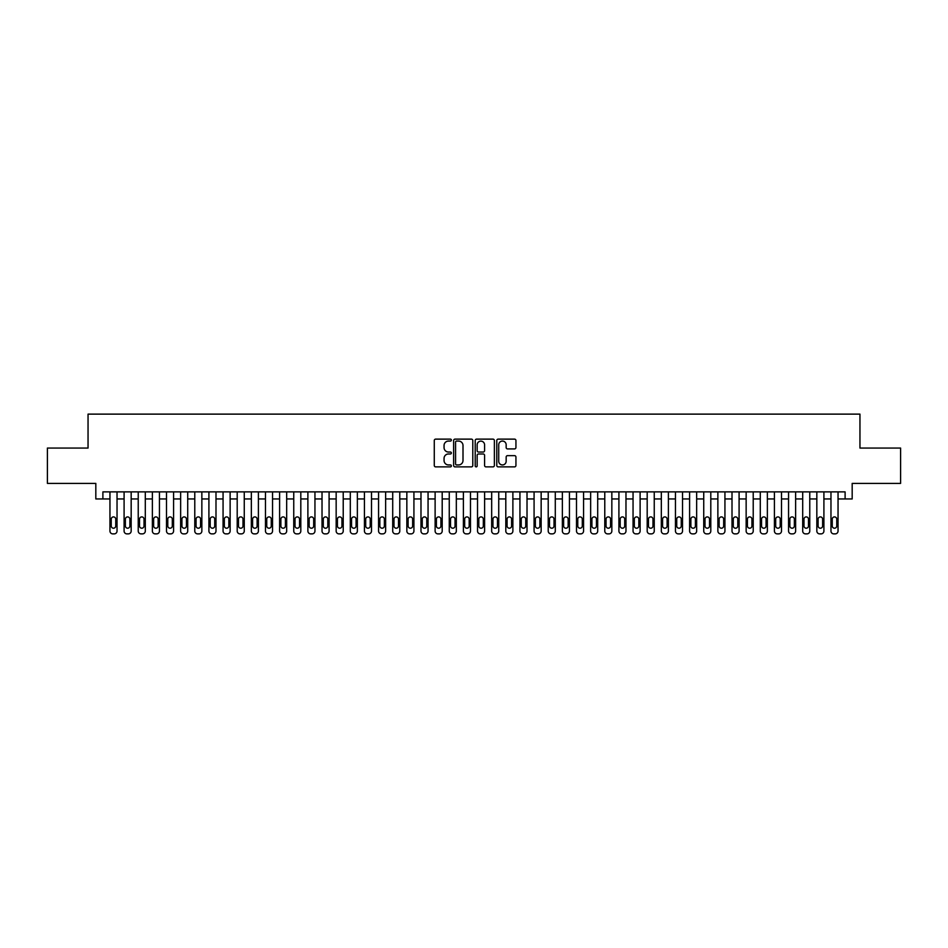 <?xml version="1.0" encoding="UTF-8"?>
<svg xmlns="http://www.w3.org/2000/svg" width="948" height="948" viewBox="0 0 948 948"><rect width="100%" height="100%" fill="white"/><g stroke="black" fill="none" stroke-linecap="round" stroke-linejoin="round"><path stroke-width="1.42" d="M451.378 440.097A0.972 0.972 0 0 0 450.407 439.125L435.665 439.125A1.386 1.386 0 0 0 434.279 440.512L434.279 465.492A1.386 1.386 0 0 0 435.665 466.878L450.407 466.878A0.972 0.972 0 0 0 451.378 465.906A0.972 0.972 0 0 0 450.407 464.935L448.499 464.935A4.444 4.444 0 0 1 444.055 460.503L444.055 458.417A4.444 4.444 0 0 1 448.499 453.974L450.407 453.974A0.972 0.972 0 0 0 451.378 453.002A0.972 0.972 0 0 0 450.407 452.03L448.499 452.03A4.444 4.444 0 0 1 444.055 447.598L444.055 445.513A4.444 4.444 0 0 1 448.499 441.069L450.407 441.069A0.972 0.972 0 0 0 451.378 440.097M514.551 448.914A1.386 1.386 0 0 0 515.937 447.527L515.937 440.512A1.386 1.386 0 0 0 514.551 439.125L498.186 439.125A1.386 1.386 0 0 0 496.788 440.512L496.788 465.492A1.386 1.386 0 0 0 498.186 466.878L514.551 466.878A1.386 1.386 0 0 0 515.937 465.492L515.937 457.031A1.386 1.386 0 0 0 514.551 455.644L507.547 455.644A1.386 1.386 0 0 0 506.161 457.031L506.161 461.226A3.709 3.709 0 0 1 502.452 464.935A3.709 3.709 0 0 1 498.731 461.226L498.731 444.778A3.709 3.709 0 0 1 502.452 441.069A3.709 3.709 0 0 1 506.161 444.778L506.161 447.527A1.386 1.386 0 0 0 507.547 448.914L514.551 448.914M845.106 498.956L852.181 498.956L852.181 483.397L900.6 483.397L900.6 448.06L859.955 448.06L859.955 414.122L88.046 414.122L88.046 448.06L47.4 448.06L47.4 483.397L95.819 483.397L95.819 498.956L109.956 498.956L109.956 531.046A2.832 2.832 0 0 0 112.788 533.878L114.198 533.878A2.832 2.832 0 0 0 117.031 531.046L117.031 498.956L124.093 498.956L124.093 531.046A2.832 2.832 0 0 0 126.925 533.878L128.335 533.878A2.832 2.832 0 0 0 131.168 531.046L131.168 498.956L138.23 498.956L138.23 531.046A2.832 2.832 0 0 0 141.062 533.878L142.473 533.878A2.832 2.832 0 0 0 145.305 531.046L145.305 498.956L152.367 498.956L152.367 531.046A2.832 2.832 0 0 0 155.199 533.878L156.61 533.878A2.832 2.832 0 0 0 159.442 531.046L159.442 498.956L166.504 498.956L166.504 531.046A2.832 2.832 0 0 0 169.337 533.878L170.747 533.878A2.832 2.832 0 0 0 173.579 531.046L173.579 498.956L180.641 498.956L180.641 531.046A2.832 2.832 0 0 0 183.474 533.878L184.884 533.878A2.832 2.832 0 0 0 187.716 531.046L187.716 498.956L194.778 498.956L194.778 531.046A2.832 2.832 0 0 0 197.611 533.878L199.021 533.878A2.832 2.832 0 0 0 201.853 531.046L201.853 498.956L208.916 498.956L208.916 531.046A2.832 2.832 0 0 0 211.748 533.878L213.158 533.878A2.832 2.832 0 0 0 215.99 531.046L215.99 498.956L223.064 498.956L223.064 531.046A2.832 2.832 0 0 0 225.885 533.878L227.295 533.878A2.832 2.832 0 0 0 230.127 531.046L230.127 498.956L237.201 498.956L237.201 531.046A2.832 2.832 0 0 0 240.022 533.878L241.432 533.878A2.832 2.832 0 0 0 244.264 531.046L244.264 498.956L251.339 498.956L251.339 531.046A2.832 2.832 0 0 0 254.159 533.878L255.581 533.878A2.832 2.832 0 0 0 258.401 531.046L258.401 498.956L265.476 498.956L265.476 531.046A2.832 2.832 0 0 0 268.296 533.878L269.718 533.878A2.832 2.832 0 0 0 272.538 531.046L272.538 498.956L279.613 498.956L279.613 531.046A2.832 2.832 0 0 0 282.433 533.878L283.855 533.878A2.832 2.832 0 0 0 286.675 531.046L286.675 498.956L293.75 498.956L293.75 531.046A2.832 2.832 0 0 0 296.57 533.878L297.992 533.878A2.832 2.832 0 0 0 300.812 531.046L300.812 498.956L307.887 498.956L307.887 531.046A2.832 2.832 0 0 0 310.707 533.878L312.129 533.878A2.832 2.832 0 0 0 314.949 531.046L314.949 498.956L322.024 498.956L322.024 531.046A2.832 2.832 0 0 0 324.844 533.878L326.266 533.878A2.832 2.832 0 0 0 329.086 531.046L329.086 498.956L336.161 498.956L336.161 531.046A2.832 2.832 0 0 0 338.981 533.878L340.403 533.878A2.832 2.832 0 0 0 343.223 531.046L343.223 498.956L350.298 498.956L350.298 531.046A2.832 2.832 0 0 0 353.13 533.878L354.54 533.878A2.832 2.832 0 0 0 357.36 531.046L357.36 498.956L364.435 498.956L364.435 531.046A2.832 2.832 0 0 0 367.267 533.878L368.677 533.878A2.832 2.832 0 0 0 371.498 531.046L371.498 498.956L378.572 498.956L378.572 531.046A2.832 2.832 0 0 0 381.404 533.878L382.814 533.878A2.832 2.832 0 0 0 385.635 531.046L385.635 498.956L392.709 498.956L392.709 531.046A2.832 2.832 0 0 0 395.541 533.878L396.951 533.878A2.832 2.832 0 0 0 399.783 531.046L399.783 498.956L406.846 498.956L406.846 531.046A2.832 2.832 0 0 0 409.678 533.878L411.088 533.878A2.832 2.832 0 0 0 413.921 531.046L413.921 498.956L420.983 498.956L420.983 531.046A2.832 2.832 0 0 0 423.815 533.878L425.225 533.878A2.832 2.832 0 0 0 428.058 531.046L428.058 498.956L435.12 498.956L435.12 531.046A2.832 2.832 0 0 0 437.952 533.878L439.362 533.878A2.832 2.832 0 0 0 442.195 531.046L442.195 498.956L449.257 498.956L449.257 531.046A2.832 2.832 0 0 0 452.089 533.878L453.5 533.878A2.832 2.832 0 0 0 456.332 531.046L456.332 498.956L463.394 498.956L463.394 531.046A2.832 2.832 0 0 0 466.226 533.878L467.637 533.878A2.832 2.832 0 0 0 470.469 531.046L470.469 498.956L477.531 498.956L477.531 531.046A2.832 2.832 0 0 0 480.363 533.878L481.774 533.878A2.832 2.832 0 0 0 484.606 531.046L484.606 498.956L491.668 498.956L491.668 531.046A2.832 2.832 0 0 0 494.501 533.878L495.911 533.878A2.832 2.832 0 0 0 498.743 531.046L498.743 498.956L505.805 498.956L505.805 531.046A2.832 2.832 0 0 0 508.638 533.878L510.048 533.878A2.832 2.832 0 0 0 512.88 531.046L512.88 498.956L519.942 498.956L519.942 531.046A2.832 2.832 0 0 0 522.775 533.878L524.185 533.878A2.832 2.832 0 0 0 527.017 531.046L527.017 498.956L534.08 498.956L534.08 531.046A2.832 2.832 0 0 0 536.912 533.878L538.322 533.878A2.832 2.832 0 0 0 541.154 531.046L541.154 498.956L548.217 498.956L548.217 531.046A2.832 2.832 0 0 0 551.049 533.878L552.459 533.878A2.832 2.832 0 0 0 555.291 531.046L555.291 498.956L562.365 498.956L562.365 531.046A2.832 2.832 0 0 0 565.186 533.878L566.596 533.878A2.832 2.832 0 0 0 569.428 531.046L569.428 498.956L576.503 498.956L576.503 531.046A2.832 2.832 0 0 0 579.323 533.878L580.733 533.878A2.832 2.832 0 0 0 583.565 531.046L583.565 498.956L590.64 498.956L590.64 531.046A2.832 2.832 0 0 0 593.46 533.878L594.87 533.878A2.832 2.832 0 0 0 597.702 531.046L597.702 498.956L604.777 498.956L604.777 531.046A2.832 2.832 0 0 0 607.597 533.878L609.019 533.878A2.832 2.832 0 0 0 611.839 531.046L611.839 498.956L618.914 498.956L618.914 531.046A2.832 2.832 0 0 0 621.734 533.878L623.156 533.878A2.832 2.832 0 0 0 625.976 531.046L625.976 498.956L633.051 498.956L633.051 531.046A2.832 2.832 0 0 0 635.871 533.878L637.293 533.878A2.832 2.832 0 0 0 640.113 531.046L640.113 498.956L647.188 498.956L647.188 531.046A2.832 2.832 0 0 0 650.008 533.878L651.43 533.878A2.832 2.832 0 0 0 654.25 531.046L654.25 498.956L661.325 498.956L661.325 531.046A2.832 2.832 0 0 0 664.145 533.878L665.567 533.878A2.832 2.832 0 0 0 668.387 531.046L668.387 498.956L675.462 498.956L675.462 531.046A2.832 2.832 0 0 0 678.282 533.878L679.704 533.878A2.832 2.832 0 0 0 682.524 531.046L682.524 498.956L689.599 498.956L689.599 531.046A2.832 2.832 0 0 0 692.419 533.878L693.841 533.878A2.832 2.832 0 0 0 696.662 531.046L696.662 498.956L703.736 498.956L703.736 531.046A2.832 2.832 0 0 0 706.568 533.878L707.978 533.878A2.832 2.832 0 0 0 710.799 531.046L710.799 498.956L717.873 498.956L717.873 531.046A2.832 2.832 0 0 0 720.705 533.878L722.115 533.878A2.832 2.832 0 0 0 724.936 531.046L724.936 498.956L732.01 498.956L732.01 531.046A2.832 2.832 0 0 0 734.842 533.878L736.252 533.878A2.832 2.832 0 0 0 739.085 531.046L739.085 498.956L746.147 498.956L746.147 531.046A2.832 2.832 0 0 0 748.979 533.878L750.389 533.878A2.832 2.832 0 0 0 753.222 531.046L753.222 498.956L760.284 498.956L760.284 531.046A2.832 2.832 0 0 0 763.116 533.878L764.526 533.878A2.832 2.832 0 0 0 767.359 531.046L767.359 498.956L774.421 498.956L774.421 531.046A2.832 2.832 0 0 0 777.253 533.878L778.664 533.878A2.832 2.832 0 0 0 781.496 531.046L781.496 498.956L788.558 498.956L788.558 531.046A2.832 2.832 0 0 0 791.39 533.878L792.801 533.878A2.832 2.832 0 0 0 795.633 531.046L795.633 498.956L802.695 498.956L802.695 531.046A2.832 2.832 0 0 0 805.527 533.878L806.938 533.878A2.832 2.832 0 0 0 809.77 531.046L809.77 498.956L816.832 498.956L816.832 531.046A2.832 2.832 0 0 0 819.665 533.878L821.075 533.878A2.832 2.832 0 0 0 823.907 531.046L823.907 498.956L830.969 498.956L830.969 531.046A2.832 2.832 0 0 0 833.802 533.878L835.212 533.878A2.832 2.832 0 0 0 838.044 531.046L838.044 498.956L845.106 498.956L845.106 491.882L102.894 491.882L102.894 498.956M472.791 440.512A1.386 1.386 0 0 0 471.393 439.125L455.028 439.125A1.386 1.386 0 0 0 453.63 440.512L453.63 465.492A1.386 1.386 0 0 0 455.028 466.878L471.393 466.878A1.386 1.386 0 0 0 472.791 465.492L472.791 440.512M476.607 439.125L492.972 439.125A1.386 1.386 0 0 1 494.37 440.512L494.37 465.492A1.386 1.386 0 0 1 492.972 466.878L485.969 466.878A1.386 1.386 0 0 1 484.582 465.492L484.582 455.36A1.386 1.386 0 0 0 483.196 453.974L478.55 453.974A1.386 1.386 0 0 0 477.152 455.36L477.152 465.906A0.972 0.972 0 0 1 476.18 466.878A0.972 0.972 0 0 1 475.209 465.906L475.209 440.512A1.386 1.386 0 0 1 476.607 439.125M456.545 441.069A0.972 0.972 0 0 0 455.573 442.041L455.573 463.963A0.972 0.972 0 0 0 456.545 464.935L458.559 464.935A4.444 4.444 0 0 0 463.003 460.503L463.003 445.513A4.444 4.444 0 0 0 458.559 441.069L456.545 441.069M484.582 444.849A3.709 3.709 0 0 0 480.873 441.14A3.709 3.709 0 0 0 477.152 444.849L477.152 450.644A1.386 1.386 0 0 0 478.55 452.03L483.196 452.03A1.386 1.386 0 0 0 484.582 450.644L484.582 444.849M117.031 491.882L117.031 531.046M109.956 491.882L109.956 531.046M115.751 525.95A2.263 2.263 0 0 1 113.487 528.214A2.263 2.263 0 0 1 111.236 525.95L111.236 519.172A2.263 2.263 0 0 1 113.487 516.909A2.263 2.263 0 0 1 115.751 519.172L115.751 525.95M112.788 533.878L114.198 533.878M131.168 491.882L131.168 531.046M124.093 491.882L124.093 531.046M129.888 525.95A2.263 2.263 0 0 1 127.636 528.214A2.263 2.263 0 0 1 125.373 525.95L125.373 519.172A2.263 2.263 0 0 1 127.636 516.909A2.263 2.263 0 0 1 129.888 519.172L129.888 525.95M126.925 533.878L128.335 533.878M145.305 491.882L145.305 531.046M138.23 491.882L138.23 531.046M144.025 525.95A2.263 2.263 0 0 1 141.773 528.214A2.263 2.263 0 0 1 139.51 525.95L139.51 519.172A2.263 2.263 0 0 1 141.773 516.909A2.263 2.263 0 0 1 144.025 519.172L144.025 525.95M141.062 533.878L142.473 533.878M159.442 491.882L159.442 531.046M152.367 491.882L152.367 531.046M158.162 525.95A2.263 2.263 0 0 1 155.91 528.214A2.263 2.263 0 0 1 153.647 525.95L153.647 519.172A2.263 2.263 0 0 1 155.91 516.909A2.263 2.263 0 0 1 158.162 519.172L158.162 525.95M155.199 533.878L156.61 533.878M173.579 491.882L173.579 531.046M166.504 491.882L166.504 531.046M172.311 525.95A2.263 2.263 0 0 1 170.048 528.214A2.263 2.263 0 0 1 167.784 525.95L167.784 519.172A2.263 2.263 0 0 1 170.048 516.909A2.263 2.263 0 0 1 172.311 519.172L172.311 525.95M169.337 533.878L170.747 533.878M187.716 491.882L187.716 531.046M180.641 491.882L180.641 531.046M186.448 525.95A2.263 2.263 0 0 1 184.185 528.214A2.263 2.263 0 0 1 181.921 525.95L181.921 519.172A2.263 2.263 0 0 1 184.185 516.909A2.263 2.263 0 0 1 186.448 519.172L186.448 525.95M183.474 533.878L184.884 533.878M201.853 491.882L201.853 531.046M194.778 491.882L194.778 531.046M200.585 525.95A2.263 2.263 0 0 1 198.322 528.214A2.263 2.263 0 0 1 196.058 525.95L196.058 519.172A2.263 2.263 0 0 1 198.322 516.909A2.263 2.263 0 0 1 200.585 519.172L200.585 525.95M197.611 533.878L199.021 533.878M215.99 491.882L215.99 531.046M208.916 491.882L208.916 531.046M214.722 525.95A2.263 2.263 0 0 1 212.459 528.214A2.263 2.263 0 0 1 210.195 525.95L210.195 519.172A2.263 2.263 0 0 1 212.459 516.909A2.263 2.263 0 0 1 214.722 519.172L214.722 525.95M211.748 533.878L213.158 533.878M230.127 491.882L230.127 531.046M223.064 491.882L223.064 531.046M228.859 525.95A2.263 2.263 0 0 1 226.596 528.214A2.263 2.263 0 0 1 224.332 525.95L224.332 519.172A2.263 2.263 0 0 1 226.596 516.909A2.263 2.263 0 0 1 228.859 519.172L228.859 525.95M225.885 533.878L227.295 533.878M244.264 491.882L244.264 531.046M237.201 491.882L237.201 531.046M242.996 525.95A2.263 2.263 0 0 1 240.733 528.214A2.263 2.263 0 0 1 238.469 525.95L238.469 519.172A2.263 2.263 0 0 1 240.733 516.909A2.263 2.263 0 0 1 242.996 519.172L242.996 525.95M240.022 533.878L241.432 533.878M258.401 491.882L258.401 531.046M251.339 491.882L251.339 531.046M257.133 525.95A2.263 2.263 0 0 1 254.87 528.214A2.263 2.263 0 0 1 252.606 525.95L252.606 519.172A2.263 2.263 0 0 1 254.87 516.909A2.263 2.263 0 0 1 257.133 519.172L257.133 525.95M254.159 533.878L255.581 533.878M272.538 491.882L272.538 531.046M265.476 491.882L265.476 531.046M271.27 525.95A2.263 2.263 0 0 1 269.007 528.214A2.263 2.263 0 0 1 266.743 525.95L266.743 519.172A2.263 2.263 0 0 1 269.007 516.909A2.263 2.263 0 0 1 271.27 519.172L271.27 525.95M268.296 533.878L269.718 533.878M286.675 491.882L286.675 531.046M279.613 491.882L279.613 531.046M285.407 525.95A2.263 2.263 0 0 1 283.144 528.214A2.263 2.263 0 0 1 280.881 525.95L280.881 519.172A2.263 2.263 0 0 1 283.144 516.909A2.263 2.263 0 0 1 285.407 519.172L285.407 525.95M282.433 533.878L283.855 533.878M300.812 491.882L300.812 531.046M293.75 491.882L293.75 531.046M299.544 525.95A2.263 2.263 0 0 1 297.281 528.214A2.263 2.263 0 0 1 295.018 525.95L295.018 519.172A2.263 2.263 0 0 1 297.281 516.909A2.263 2.263 0 0 1 299.544 519.172L299.544 525.95M296.57 533.878L297.992 533.878M314.949 491.882L314.949 531.046M307.887 491.882L307.887 531.046M313.681 525.95A2.263 2.263 0 0 1 311.418 528.214A2.263 2.263 0 0 1 309.155 525.95L309.155 519.172A2.263 2.263 0 0 1 311.418 516.909A2.263 2.263 0 0 1 313.681 519.172L313.681 525.95M310.707 533.878L312.129 533.878M329.086 491.882L329.086 531.046M322.024 491.882L322.024 531.046M327.818 525.95A2.263 2.263 0 0 1 325.555 528.214A2.263 2.263 0 0 1 323.292 525.95L323.292 519.172A2.263 2.263 0 0 1 325.555 516.909A2.263 2.263 0 0 1 327.818 519.172L327.818 525.95M324.844 533.878L326.266 533.878M343.223 491.882L343.223 531.046M336.161 491.882L336.161 531.046M341.955 525.95A2.263 2.263 0 0 1 339.692 528.214A2.263 2.263 0 0 1 337.429 525.95L337.429 519.172A2.263 2.263 0 0 1 339.692 516.909A2.263 2.263 0 0 1 341.955 519.172L341.955 525.95M338.981 533.878L340.403 533.878M357.36 491.882L357.36 531.046M350.298 491.882L350.298 531.046M356.093 525.95A2.263 2.263 0 0 1 353.829 528.214A2.263 2.263 0 0 1 351.566 525.95L351.566 519.172A2.263 2.263 0 0 1 353.829 516.909A2.263 2.263 0 0 1 356.093 519.172L356.093 525.95M353.13 533.878L354.54 533.878M371.498 491.882L371.498 531.046M364.435 491.882L364.435 531.046M370.23 525.95A2.263 2.263 0 0 1 367.966 528.214A2.263 2.263 0 0 1 365.703 525.95L365.703 519.172A2.263 2.263 0 0 1 367.966 516.909A2.263 2.263 0 0 1 370.23 519.172L370.23 525.95M367.267 533.878L368.677 533.878M385.635 491.882L385.635 531.046M378.572 491.882L378.572 531.046M384.367 525.95A2.263 2.263 0 0 1 382.103 528.214A2.263 2.263 0 0 1 379.84 525.95L379.84 519.172A2.263 2.263 0 0 1 382.103 516.909A2.263 2.263 0 0 1 384.367 519.172L384.367 525.95M381.404 533.878L382.814 533.878M399.783 491.882L399.783 531.046M392.709 491.882L392.709 531.046M398.504 525.95A2.263 2.263 0 0 1 396.24 528.214A2.263 2.263 0 0 1 393.977 525.95L393.977 519.172A2.263 2.263 0 0 1 396.24 516.909A2.263 2.263 0 0 1 398.504 519.172L398.504 525.95M395.541 533.878L396.951 533.878M413.921 491.882L413.921 531.046M406.846 491.882L406.846 531.046M412.641 525.95A2.263 2.263 0 0 1 410.377 528.214A2.263 2.263 0 0 1 408.114 525.95L408.114 519.172A2.263 2.263 0 0 1 410.377 516.909A2.263 2.263 0 0 1 412.641 519.172L412.641 525.95M409.678 533.878L411.088 533.878M428.058 491.882L428.058 531.046M420.983 491.882L420.983 531.046M426.778 525.95A2.263 2.263 0 0 1 424.514 528.214A2.263 2.263 0 0 1 422.251 525.95L422.251 519.172A2.263 2.263 0 0 1 424.514 516.909A2.263 2.263 0 0 1 426.778 519.172L426.778 525.95M423.815 533.878L425.225 533.878M442.195 491.882L442.195 531.046M435.12 491.882L435.12 531.046M440.915 525.95A2.263 2.263 0 0 1 438.651 528.214A2.263 2.263 0 0 1 436.4 525.95L436.4 519.172A2.263 2.263 0 0 1 438.651 516.909A2.263 2.263 0 0 1 440.915 519.172L440.915 525.95M437.952 533.878L439.362 533.878M456.332 491.882L456.332 531.046M449.257 491.882L449.257 531.046M455.052 525.95A2.263 2.263 0 0 1 452.789 528.214A2.263 2.263 0 0 1 450.537 525.95L450.537 519.172A2.263 2.263 0 0 1 452.789 516.909A2.263 2.263 0 0 1 455.052 519.172L455.052 525.95M452.089 533.878L453.5 533.878M470.469 491.882L470.469 531.046M463.394 491.882L463.394 531.046M469.189 525.95A2.263 2.263 0 0 1 466.926 528.214A2.263 2.263 0 0 1 464.674 525.95L464.674 519.172A2.263 2.263 0 0 1 466.926 516.909A2.263 2.263 0 0 1 469.189 519.172L469.189 525.95M466.226 533.878L467.637 533.878M484.606 491.882L484.606 531.046M477.531 491.882L477.531 531.046M483.326 525.95A2.263 2.263 0 0 1 481.074 528.214A2.263 2.263 0 0 1 478.811 525.95L478.811 519.172A2.263 2.263 0 0 1 481.074 516.909A2.263 2.263 0 0 1 483.326 519.172L483.326 525.95M480.363 533.878L481.774 533.878M498.743 491.882L498.743 531.046M491.668 491.882L491.668 531.046M497.463 525.95A2.263 2.263 0 0 1 495.212 528.214A2.263 2.263 0 0 1 492.948 525.95L492.948 519.172A2.263 2.263 0 0 1 495.212 516.909A2.263 2.263 0 0 1 497.463 519.172L497.463 525.95M494.501 533.878L495.911 533.878M512.88 491.882L512.88 531.046M505.805 491.882L505.805 531.046M511.6 525.95A2.263 2.263 0 0 1 509.349 528.214A2.263 2.263 0 0 1 507.085 525.95L507.085 519.172A2.263 2.263 0 0 1 509.349 516.909A2.263 2.263 0 0 1 511.6 519.172L511.6 525.95M508.638 533.878L510.048 533.878M527.017 491.882L527.017 531.046M519.942 491.882L519.942 531.046M525.749 525.95A2.263 2.263 0 0 1 523.486 528.214A2.263 2.263 0 0 1 521.222 525.95L521.222 519.172A2.263 2.263 0 0 1 523.486 516.909A2.263 2.263 0 0 1 525.749 519.172L525.749 525.95M522.775 533.878L524.185 533.878M541.154 491.882L541.154 531.046M534.08 491.882L534.08 531.046M539.886 525.95A2.263 2.263 0 0 1 537.623 528.214A2.263 2.263 0 0 1 535.359 525.95L535.359 519.172A2.263 2.263 0 0 1 537.623 516.909A2.263 2.263 0 0 1 539.886 519.172L539.886 525.95M536.912 533.878L538.322 533.878M555.291 491.882L555.291 531.046M548.217 491.882L548.217 531.046M554.023 525.95A2.263 2.263 0 0 1 551.76 528.214A2.263 2.263 0 0 1 549.496 525.95L549.496 519.172A2.263 2.263 0 0 1 551.76 516.909A2.263 2.263 0 0 1 554.023 519.172L554.023 525.95M551.049 533.878L552.459 533.878M569.428 491.882L569.428 531.046M562.365 491.882L562.365 531.046M568.16 525.95A2.263 2.263 0 0 1 565.897 528.214A2.263 2.263 0 0 1 563.633 525.95L563.633 519.172A2.263 2.263 0 0 1 565.897 516.909A2.263 2.263 0 0 1 568.16 519.172L568.16 525.95M565.186 533.878L566.596 533.878M583.565 491.882L583.565 531.046M576.503 491.882L576.503 531.046M582.297 525.95A2.263 2.263 0 0 1 580.034 528.214A2.263 2.263 0 0 1 577.77 525.95L577.77 519.172A2.263 2.263 0 0 1 580.034 516.909A2.263 2.263 0 0 1 582.297 519.172L582.297 525.95M579.323 533.878L580.733 533.878M597.702 491.882L597.702 531.046M590.64 491.882L590.64 531.046M596.434 525.95A2.263 2.263 0 0 1 594.171 528.214A2.263 2.263 0 0 1 591.908 525.95L591.908 519.172A2.263 2.263 0 0 1 594.171 516.909A2.263 2.263 0 0 1 596.434 519.172L596.434 525.95M593.46 533.878L594.87 533.878M611.839 491.882L611.839 531.046M604.777 491.882L604.777 531.046M610.571 525.95A2.263 2.263 0 0 1 608.308 528.214A2.263 2.263 0 0 1 606.045 525.95L606.045 519.172A2.263 2.263 0 0 1 608.308 516.909A2.263 2.263 0 0 1 610.571 519.172L610.571 525.95M607.597 533.878L609.019 533.878M625.976 491.882L625.976 531.046M618.914 491.882L618.914 531.046M624.708 525.95A2.263 2.263 0 0 1 622.445 528.214A2.263 2.263 0 0 1 620.182 525.95L620.182 519.172A2.263 2.263 0 0 1 622.445 516.909A2.263 2.263 0 0 1 624.708 519.172L624.708 525.95M621.734 533.878L623.156 533.878M640.113 491.882L640.113 531.046M633.051 491.882L633.051 531.046M638.845 525.95A2.263 2.263 0 0 1 636.582 528.214A2.263 2.263 0 0 1 634.319 525.95L634.319 519.172A2.263 2.263 0 0 1 636.582 516.909A2.263 2.263 0 0 1 638.845 519.172L638.845 525.95M635.871 533.878L637.293 533.878M654.25 491.882L654.25 531.046M647.188 491.882L647.188 531.046M652.982 525.95A2.263 2.263 0 0 1 650.719 528.214A2.263 2.263 0 0 1 648.456 525.95L648.456 519.172A2.263 2.263 0 0 1 650.719 516.909A2.263 2.263 0 0 1 652.982 519.172L652.982 525.95M650.008 533.878L651.43 533.878M668.387 491.882L668.387 531.046M661.325 491.882L661.325 531.046M667.119 525.95A2.263 2.263 0 0 1 664.856 528.214A2.263 2.263 0 0 1 662.593 525.95L662.593 519.172A2.263 2.263 0 0 1 664.856 516.909A2.263 2.263 0 0 1 667.119 519.172L667.119 525.95M664.145 533.878L665.567 533.878M682.524 491.882L682.524 531.046M675.462 491.882L675.462 531.046M681.256 525.95A2.263 2.263 0 0 1 678.993 528.214A2.263 2.263 0 0 1 676.73 525.95L676.73 519.172A2.263 2.263 0 0 1 678.993 516.909A2.263 2.263 0 0 1 681.256 519.172L681.256 525.95M678.282 533.878L679.704 533.878M696.662 491.882L696.662 531.046M689.599 491.882L689.599 531.046M695.394 525.95A2.263 2.263 0 0 1 693.13 528.214A2.263 2.263 0 0 1 690.867 525.95L690.867 519.172A2.263 2.263 0 0 1 693.13 516.909A2.263 2.263 0 0 1 695.394 519.172L695.394 525.95M692.419 533.878L693.841 533.878M710.799 491.882L710.799 531.046M703.736 491.882L703.736 531.046M709.531 525.95A2.263 2.263 0 0 1 707.267 528.214A2.263 2.263 0 0 1 705.004 525.95L705.004 519.172A2.263 2.263 0 0 1 707.267 516.909A2.263 2.263 0 0 1 709.531 519.172L709.531 525.95M706.568 533.878L707.978 533.878M724.936 491.882L724.936 531.046M717.873 491.882L717.873 531.046M723.668 525.95A2.263 2.263 0 0 1 721.404 528.214A2.263 2.263 0 0 1 719.141 525.95L719.141 519.172A2.263 2.263 0 0 1 721.404 516.909A2.263 2.263 0 0 1 723.668 519.172L723.668 525.95M720.705 533.878L722.115 533.878M739.085 491.882L739.085 531.046M732.01 491.882L732.01 531.046M737.805 525.95A2.263 2.263 0 0 1 735.541 528.214A2.263 2.263 0 0 1 733.278 525.95L733.278 519.172A2.263 2.263 0 0 1 735.541 516.909A2.263 2.263 0 0 1 737.805 519.172L737.805 525.95M734.842 533.878L736.252 533.878M753.222 491.882L753.222 531.046M746.147 491.882L746.147 531.046M751.942 525.95A2.263 2.263 0 0 1 749.678 528.214A2.263 2.263 0 0 1 747.415 525.95L747.415 519.172A2.263 2.263 0 0 1 749.678 516.909A2.263 2.263 0 0 1 751.942 519.172L751.942 525.95M748.979 533.878L750.389 533.878M767.359 491.882L767.359 531.046M760.284 491.882L760.284 531.046M766.079 525.95A2.263 2.263 0 0 1 763.815 528.214A2.263 2.263 0 0 1 761.552 525.95L761.552 519.172A2.263 2.263 0 0 1 763.815 516.909A2.263 2.263 0 0 1 766.079 519.172L766.079 525.95M763.116 533.878L764.526 533.878M781.496 491.882L781.496 531.046M774.421 491.882L774.421 531.046M780.216 525.95A2.263 2.263 0 0 1 777.952 528.214A2.263 2.263 0 0 1 775.689 525.95L775.689 519.172A2.263 2.263 0 0 1 777.952 516.909A2.263 2.263 0 0 1 780.216 519.172L780.216 525.95M777.253 533.878L778.664 533.878M795.633 491.882L795.633 531.046M788.558 491.882L788.558 531.046M794.353 525.95A2.263 2.263 0 0 1 792.09 528.214A2.263 2.263 0 0 1 789.838 525.95L789.838 519.172A2.263 2.263 0 0 1 792.09 516.909A2.263 2.263 0 0 1 794.353 519.172L794.353 525.95M791.39 533.878L792.801 533.878M809.77 491.882L809.77 531.046M802.695 491.882L802.695 531.046M808.49 525.95A2.263 2.263 0 0 1 806.227 528.214A2.263 2.263 0 0 1 803.975 525.95L803.975 519.172A2.263 2.263 0 0 1 806.227 516.909A2.263 2.263 0 0 1 808.49 519.172L808.49 525.95M805.527 533.878L806.938 533.878M823.907 491.882L823.907 531.046M816.832 491.882L816.832 531.046M822.627 525.95A2.263 2.263 0 0 1 820.364 528.214A2.263 2.263 0 0 1 818.112 525.95L818.112 519.172A2.263 2.263 0 0 1 820.364 516.909A2.263 2.263 0 0 1 822.627 519.172L822.627 525.95M819.665 533.878L821.075 533.878M838.044 491.882L838.044 531.046M830.969 491.882L830.969 531.046M836.764 525.95A2.263 2.263 0 0 1 834.513 528.214A2.263 2.263 0 0 1 832.249 525.95L832.249 519.172A2.263 2.263 0 0 1 834.513 516.909A2.263 2.263 0 0 1 836.764 519.172L836.764 525.95M833.802 533.878L835.212 533.878"/></g></svg>
